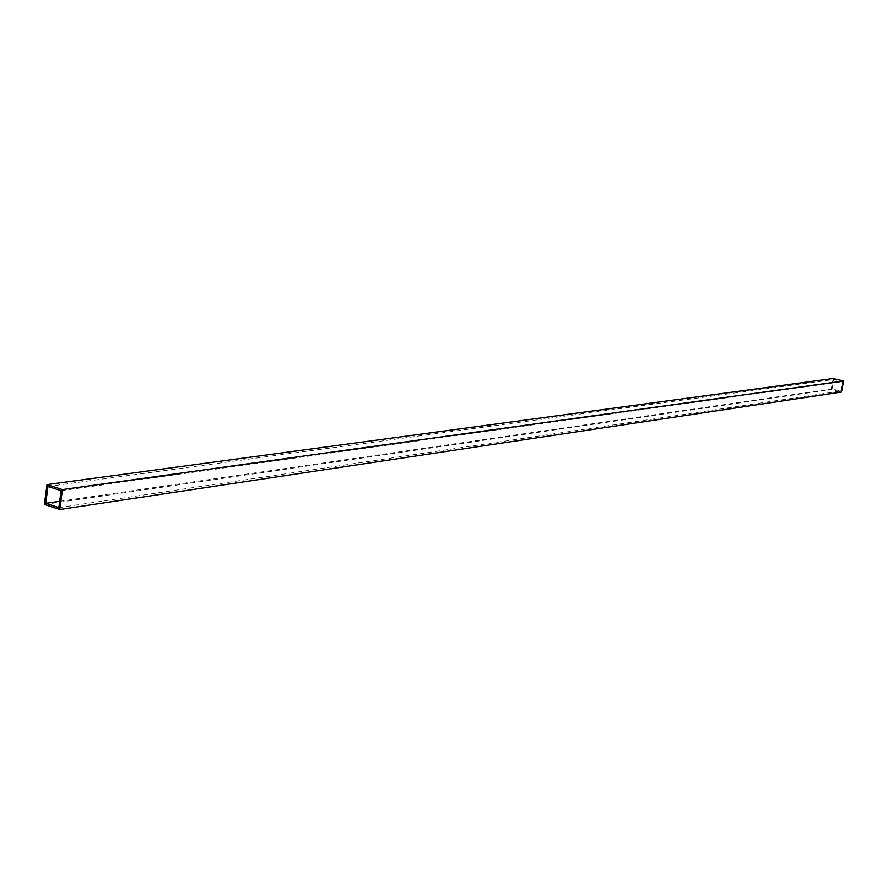 <?xml version="1.0" encoding="UTF-8"?>
<svg xmlns="http://www.w3.org/2000/svg" width="888" height="888" viewBox="0 0 888 888"><rect width="100%" height="100%" fill="white"/><g stroke="black" fill="none" stroke-linecap="round" stroke-linejoin="round"><path stroke-width="0.67" stroke-dasharray="4.44 3.33" d="M833.21 378.499L831.09 389.543L841.458 392.052M44.4 504.44L831.09 389.543M840.836 391.031L842.657 381.629L833.832 379.509L832.023 388.9L840.836 391.031L58.841 507.625M61.061 490.698L842.657 381.629M47.941 486.458L833.832 379.509M59.674 501.309L832.023 388.9"/><path stroke-width="1.33" d="M62.426 489.577L843.6 380.985L833.21 378.499L46.986 484.593L44.4 504.44L59.796 509.501L62.426 489.577L46.986 484.593M59.796 509.501L841.458 392.052L843.6 380.985M61.061 490.698L47.941 486.458L45.743 503.33L58.841 507.625L61.061 490.698M45.743 503.33L59.674 501.309"/></g></svg>
